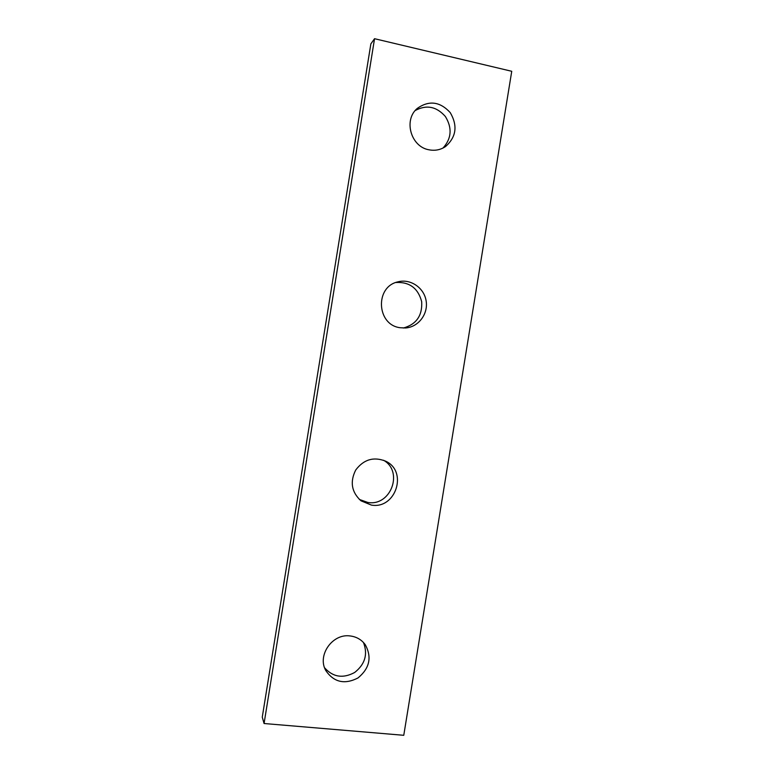 <?xml version="1.0" encoding="UTF-8"?>
<svg xmlns="http://www.w3.org/2000/svg" width="774" height="774" viewBox="0 0 774 774"><rect width="100%" height="100%" fill="white"/><g stroke="black" fill="none" stroke-linecap="round" stroke-linejoin="round"><path stroke-width="1.16" d="M264.069 723.516L403.767 735.3L511.74 71.285L374.548 38.7L264.069 723.516L262.26 717.169L370.862 43.886L374.548 38.7M403.36 328.031C416.402 324.354 422.507 315.55 421.675 301.637C418.066 288.16 409.465 281.784 395.882 282.5M359.339 499.433L367.766 502.432C390.725 506.651 403.786 471.705 383.594 460.269M324.606 667.798C332.975 677.173 342.998 678.74 354.656 672.48C365.067 664.256 368.008 654.262 363.461 642.488M443.028 148.028C451.571 138.507 452.355 127.991 445.379 116.506C436.488 106.464 426.435 104.48 415.203 110.547M400.061 327.712L405.45 327.983C418.366 327.179 428.38 314.012 426.135 300.892C424.133 287.744 410.423 278.427 397.875 281.862C374.713 286.757 376.599 324.867 400.061 327.712M371.336 505.074C395.824 509.534 408.188 471.202 385.539 461.13C373.649 456.476 363.703 459.437 355.73 470.002C349.771 481.854 351.522 492.129 360.984 500.807L371.336 505.074M350.138 635.947C332.491 633.287 316.953 655.326 325.825 670.613C333.942 682.329 344.662 684.777 357.985 677.956C369.575 668.407 372.033 657.368 365.367 644.839C361.642 639.711 356.562 636.75 350.138 635.947M428.883 149.779C434.94 150.978 440.493 149.904 445.543 146.547C456.283 137.046 457.85 125.736 450.255 112.636C440.038 101.529 429.038 100.117 417.263 108.408C403.283 120.009 410.888 146.76 428.883 149.779"/></g></svg>
